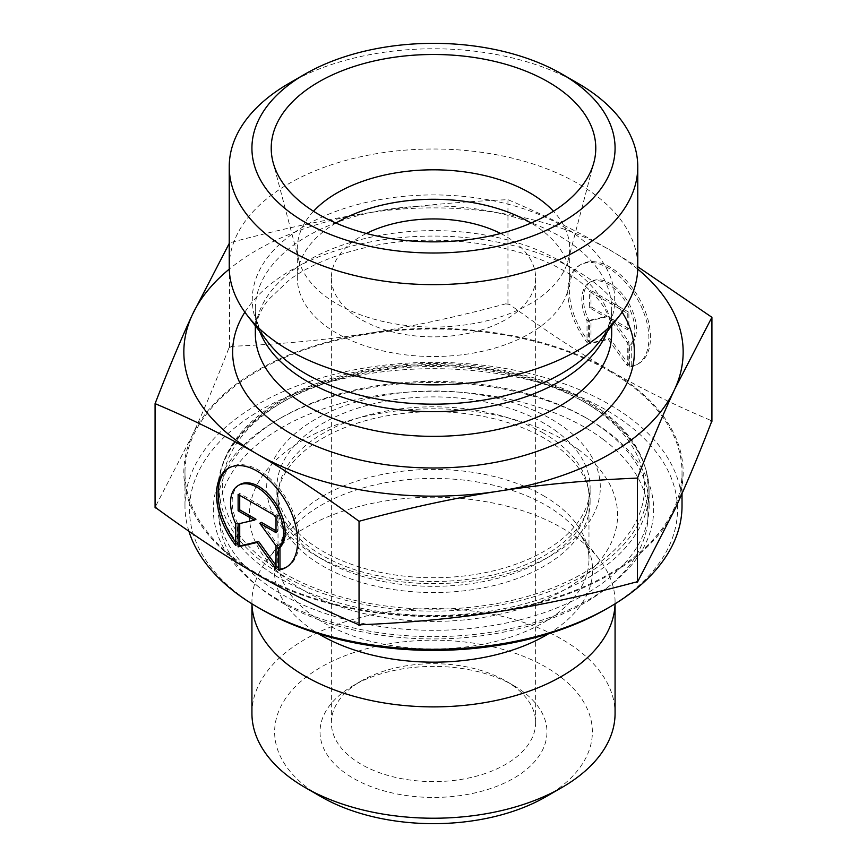 <?xml version="1.0" encoding="UTF-8"?>
<svg xmlns="http://www.w3.org/2000/svg" width="867" height="867" viewBox="0 0 867 867"><rect width="100%" height="100%" fill="white"/><g stroke="black" fill="none" stroke-linecap="round" stroke-linejoin="round"><path stroke-width="0.65" stroke-dasharray="4.33 3.25" d="M631.241 366.112A57.352 33.13 -120 0 0 638.632 363.62A57.352 33.13 -120 0 0 638.621 297.381A57.352 33.13 -120 0 0 581.226 264.305A57.352 33.13 -120 0 0 588.628 341.533L588.628 319.89A37.476 21.653 60 0 1 591.175 281.515A37.476 21.653 60 0 1 627.242 300.762A37.476 21.653 60 0 1 631.241 344.47L631.241 366.112L629.637 367.034L629.637 345.391A37.476 21.653 -120 0 0 625.638 301.694A37.476 21.653 -120 0 0 589.571 282.447A37.476 21.653 -120 0 0 587.024 320.823L587.024 342.454A57.352 33.13 60 0 1 579.622 265.237A57.352 33.13 60 0 1 637.017 298.313A57.352 33.13 60 0 1 637.028 364.552A57.352 33.13 60 0 1 629.637 367.034M588.628 341.533L587.024 342.454M631.241 344.47L629.637 345.391M588.628 319.89L587.024 320.823M627.274 313.215L627.274 329.601L611.04 320.248L627.274 342.714L627.274 365.668L608.331 339.441L589.387 343.82L589.387 320.877L605.621 317.116L589.387 307.763L589.387 291.366L627.274 313.215L628.878 312.283L590.991 290.434L590.991 306.831L607.225 316.195L590.991 319.945L590.991 342.898L609.934 338.509L628.878 364.747L628.878 341.793L612.644 319.316L628.878 328.68L628.878 312.283M628.878 328.68L627.274 329.601M612.644 319.316L611.04 320.248M628.878 341.793L627.274 342.714M628.878 364.747L627.274 365.668M609.934 338.509L608.331 339.441M590.991 342.898L589.387 343.82M590.991 319.945L589.387 320.877M607.225 316.195L605.621 317.116M590.991 306.831L589.387 307.763M590.991 290.434L589.387 291.366M235.759 545.495L237.363 544.563L237.363 522.931A37.476 21.653 60 0 1 239.91 484.555M286.554 567.105A57.352 33.13 -120 0 0 287.378 566.66A57.352 33.13 -120 0 0 287.356 500.422A57.352 33.13 -120 0 0 229.972 467.346A57.352 33.13 -120 0 0 229.181 467.822M235.759 542.439A57.352 33.13 -120 0 0 237.363 544.563M235.759 523.852L237.363 522.931M238.122 494.396L239.725 493.475L239.725 495.328M255.96 519.225L239.725 523.538M238.122 523.906L239.725 522.985M276.009 565.555L277.613 567.777L277.613 544.823L261.379 522.357M276.009 568.709L277.613 567.777M276.009 545.755L277.613 544.823M276.009 530.788L277.613 531.709L277.613 515.323L239.725 493.475M276.009 532.641L277.613 531.709M276.009 516.244L277.613 515.323M585.962 417.818A215.612 124.48 0 0 0 281.038 417.818A215.612 124.48 0 0 0 217.888 505.84A215.612 124.48 0 0 0 433.5 630.32A215.612 124.48 0 0 0 649.112 505.84A215.612 124.48 0 0 0 585.962 417.818L589.17 419.671A220.153 127.102 180 0 1 589.17 599.422A220.153 127.102 180 0 1 277.83 599.422A220.153 127.102 180 0 1 277.83 419.671A220.153 127.102 180 0 1 589.17 419.671L585.962 417.818M606.022 609.154A243.985 140.866 0 0 0 606.022 409.939A243.985 140.866 0 0 0 260.978 409.939A243.985 140.866 0 0 0 260.978 609.154M188.898 531.222A248.526 143.489 180 0 1 184.974 505.84A248.526 143.489 180 0 1 338.39 373.276A248.526 143.489 180 0 1 609.23 404.38A248.526 143.489 180 0 1 682.026 505.84M609.23 371.022A248.526 143.489 180 0 1 682.026 472.482A248.526 143.489 180 0 1 433.5 615.971A248.526 143.489 180 0 1 184.974 472.482A248.526 143.489 180 0 1 338.39 339.918A248.526 143.489 180 0 1 609.23 371.022M251.95 603.833A181.571 104.831 180 0 1 251.929 602.056A181.571 104.831 180 0 1 267.751 559.258A181.571 104.831 180 0 1 561.892 527.927A181.571 104.831 180 0 1 599.249 559.258A181.571 104.831 180 0 1 615.071 602.056A181.571 104.831 180 0 1 615.05 603.833M251.929 713.389A181.571 104.831 180 0 1 364.021 616.545A181.571 104.831 180 0 1 561.892 639.272A181.571 104.831 180 0 1 615.071 713.389M545.842 796.784A158.878 91.729 0 0 0 545.842 667.07A158.878 91.729 0 0 0 321.158 667.07A158.878 91.729 0 0 0 321.158 796.784M513.741 685.591A113.479 65.524 180 0 1 513.741 685.602A113.479 65.524 180 0 1 513.741 778.252A113.479 65.524 180 0 1 353.259 778.252A113.479 65.524 180 0 1 353.259 685.602A113.479 65.524 180 0 1 513.741 685.591L505.721 680.963A102.133 58.967 0 0 0 361.279 680.963A102.133 58.967 0 0 0 331.367 722.655A102.133 58.967 0 0 0 433.5 781.622A102.133 58.967 0 0 0 535.633 722.655A102.133 58.967 0 0 0 505.721 680.963L513.741 685.602M361.333 624.728A287.107 165.76 180 0 1 357.377 624.121M638.079 580.597A287.107 165.76 180 0 1 635.186 582.266M711.915 421.373L710.246 420.159A287.107 165.76 180 0 1 711.308 422.435M505.667 303.851A287.107 165.76 180 0 1 509.623 304.458L505.667 303.851C456.779 316.954 411.131 326.761 368.746 333.275A249.663 144.139 180 0 1 609.934 370.502C578.874 352.652 545.441 330.63 509.623 304.458M228.921 347.981A287.107 165.76 180 0 1 231.814 346.312L229.538 346.919L228.921 347.981C215.85 381.74 203.647 410.828 192.311 435.256A249.663 144.139 180 0 1 368.746 333.275C326.35 339.907 280.713 344.253 231.814 346.312M156.754 508.42A287.107 165.76 180 0 1 155.692 506.144L155.085 507.715M710.246 420.159C674.461 405.03 641.06 388.503 610.032 370.556A249.663 144.139 180 0 1 674.689 509.709A249.663 144.139 180 0 1 498.254 611.69A249.663 144.139 180 0 1 257.065 574.463A249.663 144.139 180 0 1 192.311 435.256L155.692 506.144M229.538 346.919L229.538 242.858C279.337 229.441 325.743 219.427 368.746 212.816C411.738 206.097 458.144 201.718 507.954 199.681C544.443 215.027 578.43 231.814 609.934 250.043L637.765 266.765M507.954 303.753L507.954 199.681M500.649 233.472A102.133 58.967 180 0 1 505.721 236.203A102.133 58.967 180 0 1 535.633 277.895A102.133 58.967 180 0 1 472.58 332.375A102.133 58.967 180 0 1 361.279 319.598A102.133 58.967 180 0 1 331.367 277.895A102.133 58.967 180 0 1 366.351 233.472M637.733 269.128A249.663 144.139 0 0 0 609.934 250.043A249.663 144.139 0 0 0 368.746 212.816A249.663 144.139 0 0 0 229.267 269.128M313.518 211.255A136.173 78.626 0 0 0 297.327 248.439A136.173 78.626 0 0 0 298.866 260.263A136.173 78.626 0 0 0 337.209 304.035A136.173 78.626 0 0 0 475.983 323.142A136.173 78.626 0 0 0 568.134 260.263A136.173 78.626 0 0 0 569.673 248.439A136.173 78.626 0 0 0 553.482 211.255M335.941 223.047A136.173 78.626 0 0 0 297.327 277.895A136.173 78.626 0 0 0 337.209 333.492A136.173 78.626 0 0 0 485.618 350.539A136.173 78.626 0 0 0 569.673 277.895A136.173 78.626 0 0 0 531.059 223.047M229.235 266.928A204.265 117.934 180 0 1 433.5 149.005A204.265 117.934 180 0 1 637.765 266.928M577.942 83.319A204.265 117.934 0 0 0 289.058 83.319M557.286 446.754A156.602 90.417 0 0 0 382.813 416.583A156.602 90.417 0 0 0 276.898 502.134A156.602 90.417 0 0 0 433.5 592.551A156.602 90.417 0 0 0 590.102 502.134A156.602 90.417 0 0 0 557.286 446.754M557.286 431.929A156.602 90.417 0 0 0 382.813 401.757A156.602 90.417 0 0 0 276.898 487.308A156.602 90.417 0 0 0 433.5 577.725A156.602 90.417 0 0 0 590.102 487.308A156.602 90.417 0 0 0 557.286 431.929M579.037 449.995A184.118 106.305 0 0 0 263.059 474.888A184.118 106.305 0 0 0 458.405 620.425A184.118 106.305 0 0 0 579.037 449.995M603.031 439.255A214.485 123.829 0 0 0 364.075 397.942A214.485 123.829 0 0 0 219.015 515.106A214.485 123.829 0 0 0 433.5 638.936A214.485 123.829 0 0 0 647.985 515.106A214.485 123.829 0 0 0 603.031 439.255M603.031 411.457A214.485 123.829 0 0 0 364.075 370.144A214.485 123.829 0 0 0 219.015 487.308A214.485 123.829 0 0 0 433.5 611.137A214.485 123.829 0 0 0 647.985 487.308A214.485 123.829 0 0 0 603.031 411.457M585.962 402.992A215.612 124.48 180 0 1 649.112 491.015A215.612 124.48 180 0 1 433.5 615.494A215.612 124.48 180 0 1 217.888 491.015A215.612 124.48 180 0 1 350.983 376.007A215.612 124.48 180 0 1 585.962 402.992M582.754 401.139A211.071 121.868 0 0 0 229.614 455.771A211.071 121.868 0 0 0 488.132 605.014A211.071 121.868 0 0 0 582.754 401.139M551.455 419.205A166.822 96.313 180 0 1 476.677 580.337A166.822 96.313 180 0 1 272.368 462.382A166.822 96.313 180 0 1 551.455 419.205M543.436 433.099A155.475 89.756 0 0 0 374.002 413.646A155.475 89.756 0 0 0 278.025 496.574A155.475 89.756 0 0 0 433.5 586.33A155.475 89.756 0 0 0 588.975 496.574A155.475 89.756 0 0 0 543.436 433.099M543.436 495.707A155.475 89.756 180 0 1 588.975 559.182A155.475 89.756 180 0 1 433.5 648.939A155.475 89.756 180 0 1 278.025 559.182A155.475 89.756 180 0 1 374.002 476.254A155.475 89.756 180 0 1 543.436 495.707M548.54 633.766A159.116 91.869 0 0 0 578.755 532.793A159.116 91.869 0 0 0 546.015 505.342A159.116 91.869 0 0 0 288.245 532.793A159.116 91.869 0 0 0 318.46 633.766M622.138 312.185A200.862 115.972 0 0 0 433.5 236.062A200.862 115.972 0 0 0 244.862 312.185M255.332 325.797L255.332 308.815C255.104 319.457 259.352 330.598 268.076 342.259A181.203 104.614 180 0 1 433.5 194.923A181.203 104.614 180 0 1 598.924 342.259C607.648 330.598 611.896 319.457 611.668 308.815A178.168 102.859 0 0 0 433.5 205.945A178.168 102.859 0 0 0 255.332 308.815A178.168 102.859 0 0 0 259.688 331.422M607.312 331.422A178.168 102.859 0 0 0 611.668 308.815L611.668 325.797M255.332 333.492A178.168 102.859 180 0 1 433.5 230.633A178.168 102.859 180 0 1 611.668 333.492C612.405 316.26 601.275 298.541 578.278 280.334C532.761 244.993 437.781 229.603 363.609 248.027C333.362 255.256 308.652 265.844 289.47 279.792L268.217 299.884C259.396 311.6 255.104 322.795 255.332 333.492M581.226 264.305L579.622 265.237M638.632 363.62L637.028 364.552M591.175 281.515L589.571 282.447M285.774 567.582L287.378 566.66M228.368 468.267L229.972 467.346M281.038 417.818L277.83 419.671M649.112 505.84L649.112 491.015C648.093 455.652 626.733 425.61 585.019 400.912C521.847 363.392 416.929 353.725 336.916 377.925C265.4 398.278 217.151 443.438 217.888 491.015L217.888 505.84M682.026 493.518L682.026 472.482M184.974 505.84L184.974 472.482M267.751 559.258L288.245 532.793C281.136 542.417 277.733 551.217 278.025 559.182L278.025 496.574C276.356 526.236 314.103 561.653 373.753 574.854C413.191 583.664 452.682 583.74 492.239 575.092C552.409 562.054 590.687 526.421 588.975 496.574L588.975 559.182C589.267 551.217 585.864 542.417 578.755 532.793L599.249 559.258M615.071 603.811L615.071 602.056M251.929 603.811L251.929 602.056M361.279 680.963L353.259 685.602M331.367 277.895L331.367 722.655M535.633 277.895L535.633 722.655M568.134 260.263L593.938 162.259M298.866 260.263L273.062 162.259M569.673 277.895L569.673 248.439M297.327 277.895L297.327 248.439M590.102 502.134L590.102 487.308M276.898 502.134L276.898 487.308M647.985 515.106L647.985 487.308M219.015 515.106L219.015 487.308"/><path stroke-width="1.3" d="M278.372 570.074L278.372 548.432A37.476 21.653 -120 0 0 274.373 504.724A37.476 21.653 -120 0 0 238.306 485.477A37.476 21.653 -120 0 0 235.759 523.852L235.759 545.495A57.352 33.13 60 0 1 228.368 468.267A57.352 33.13 60 0 1 285.752 501.343A57.352 33.13 60 0 1 285.774 567.582A57.352 33.13 60 0 1 278.372 570.074L279.976 569.142A57.352 33.13 -120 0 0 286.554 567.105M229.181 467.822A57.352 33.13 -120 0 0 235.759 542.439M238.306 485.477L239.91 484.555A37.476 21.653 60 0 1 275.977 503.803A37.476 21.653 60 0 1 279.976 547.5L279.976 569.142M278.372 548.432L279.976 547.5M239.725 495.328L239.725 509.872L255.96 519.225L254.356 520.157L238.122 510.793L238.122 494.396L276.009 516.244L276.009 532.641L259.775 523.278L276.009 545.755L276.009 568.709L257.065 542.482L238.122 546.86L238.122 523.906L254.356 520.157M238.122 510.793L239.725 509.872M239.725 523.538L239.725 545.928L258.669 541.55L276.009 565.555M238.122 546.86L239.725 545.928M257.065 542.482L258.669 541.55M259.775 523.278L261.379 522.357L276.009 530.788M257.759 607.301L260.978 609.154A243.985 140.866 0 0 0 606.022 609.154L609.241 607.301A248.526 143.489 180 0 1 257.759 607.301A248.526 143.489 180 0 1 188.898 531.222M682.026 493.518L682.026 505.84A248.526 143.489 180 0 1 609.241 607.301M615.05 603.833A181.571 104.831 180 0 1 433.5 706.887A181.571 104.831 180 0 1 251.95 603.833M615.071 603.811L615.071 713.389A181.571 104.831 180 0 1 561.892 787.518A181.571 104.831 180 0 1 305.108 787.518A181.571 104.831 180 0 1 251.929 713.389L251.929 603.811M305.108 787.518L321.158 796.784A158.878 91.729 0 0 0 545.842 796.784L561.892 787.518M155.085 403.643L155.085 507.715L156.754 508.42C192.572 534.592 226.005 556.614 257.065 574.463C288.126 592.432 321.559 608.981 357.377 624.121L359.046 625.335L361.333 624.728C410.221 622.669 455.869 618.323 498.254 611.69C540.65 605.177 586.287 595.369 635.186 582.266L637.462 582.169L674.689 509.709C686.025 485.282 698.228 456.194 711.308 422.435L711.915 421.373L711.915 317.3L674.689 389.25C663.19 414.025 650.781 443.644 637.462 478.096C587.663 480.123 541.257 484.501 498.254 491.231C455.262 497.842 408.856 507.856 359.046 521.273C322.557 494.537 288.57 472.114 257.065 454.005L256.968 453.95C225.496 435.743 191.531 418.978 155.085 403.643C168.404 369.19 180.813 339.571 192.311 314.797L229.538 242.858M359.046 625.335L359.046 521.273M637.462 582.169L637.462 478.096M366.351 233.472A102.133 58.967 180 0 1 500.649 233.472M257.065 454.005A249.663 144.139 0 0 0 498.254 491.231A249.663 144.139 0 0 0 674.689 389.25A249.663 144.139 0 0 0 637.733 269.128M229.267 269.128A249.663 144.139 0 0 0 192.311 314.797A249.663 144.139 0 0 0 256.968 453.95M637.765 266.765L711.915 317.3M553.482 211.255A136.173 78.626 0 0 0 529.791 192.842A136.173 78.626 0 0 0 313.518 211.255M548.247 81.931A162.281 93.69 180 0 1 593.938 162.259A162.281 93.69 180 0 1 484.122 237.19A162.281 93.69 180 0 1 318.753 214.431A162.281 93.69 180 0 1 273.062 162.259A162.281 93.69 180 0 1 360.271 64.57A162.281 93.69 180 0 1 548.247 81.931M531.059 223.047A136.173 78.626 0 0 0 335.941 223.047M637.765 166.713L637.765 266.928A204.265 117.934 180 0 1 619.97 315.079A204.265 117.934 180 0 1 289.058 350.322A204.265 117.934 180 0 1 247.03 315.079A204.265 117.934 180 0 1 229.235 266.928L229.235 166.713A204.265 117.934 0 0 0 289.058 250.097A204.265 117.934 0 0 0 511.671 275.663A204.265 117.934 0 0 0 637.765 166.713A204.265 117.934 0 0 0 577.942 83.319L561.892 74.053A181.571 104.831 180 0 1 561.892 222.31A181.571 104.831 180 0 1 305.108 222.31A181.571 104.831 180 0 1 305.108 74.053A181.571 104.831 180 0 1 561.892 74.053M305.108 74.053L289.058 83.319A204.265 117.934 0 0 0 229.235 166.713M318.46 633.766A159.116 91.869 0 0 0 548.54 633.766M244.862 312.185A200.862 115.972 0 0 0 291.464 434.031A200.862 115.972 0 0 0 541.561 449.778A200.862 115.972 0 0 0 622.138 312.185M619.97 315.079L598.924 342.259A181.203 104.614 180 0 1 305.368 373.525A181.203 104.614 180 0 1 268.076 342.259L247.03 315.079M259.688 331.422A178.168 102.859 0 0 0 307.514 381.545A178.168 102.859 0 0 0 483.06 407.609A178.168 102.859 0 0 0 607.312 331.422M611.668 325.797L611.668 333.492A178.168 102.859 180 0 1 501.679 428.526A178.168 102.859 180 0 1 307.514 406.233A178.168 102.859 180 0 1 255.332 333.492L255.332 325.797"/></g></svg>
